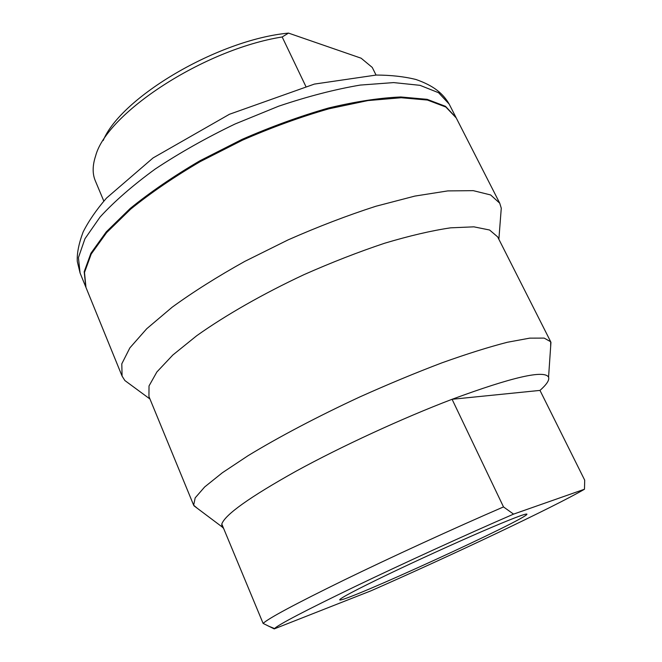 <?xml version="1.0" encoding="UTF-8"?>
<svg xmlns="http://www.w3.org/2000/svg" width="662" height="662" viewBox="0 0 662 662"><rect width="100%" height="100%" fill="white"/><g stroke="black" fill="none" stroke-linecap="round" stroke-linejoin="round"><path stroke-width="0.99" d="M387.998 574.384C416.729 560.606 453.942 543.626 481.919 531.52C510.716 519.14 525.711 513.348 526.902 514.126C529.393 517.874 340.922 604.166 339.705 599.838C339.896 598.307 355.99 589.825 387.998 574.384M305.794 86.317L282.178 36.973L288.516 33.1L361.121 58.198L372.259 67.433L376.041 75.054M288.516 33.1C218.212 39.629 120.964 97.289 103.189 140.518M103.818 201.083L95.311 180.8C92.332 173.767 92.448 165.45 95.651 155.835C106.805 113.243 203.623 49.435 282.178 36.973M456.052 117.588L445.501 106.325L427.098 99.325L400.841 96.975C379.674 97.86 355.552 101.543 328.484 108.022C300.275 116.115 271.478 126.558 242.102 139.359L199.941 160.758C173.427 176.315 150.191 192.212 130.224 208.439L106.292 231.832L90.917 253.24L84.19 271.743L85.82 287.093M513.563 514.126L503.509 506.918C453.826 528.392 390.994 557.23 343.553 580.317C295.095 604.058 268.284 618.432 263.112 623.414L274.225 628.9L274.515 628.544C278.909 624.365 305.736 610.372 354.981 586.582C403.034 563.503 466.147 534.673 513.563 514.126L584.48 489.235C554.582 506.662 450.69 555.807 370.977 590.818L274.225 628.9M503.509 506.918L452.08 399.285L539.985 390.406L584.703 480.173L584.48 489.235M223.59 528.359L221.878 526.745L221.795 524.047C225.014 514.688 249.723 497.096 295.939 471.261C341.278 446.411 402.546 418.161 452.08 399.285C512.272 377.067 544.429 369.694 548.566 377.175C549.601 380.005 546.746 384.415 539.985 390.406M221.795 524.047L263.112 623.414M197.45 508.416L193.66 505.214L195.174 497.865L204.657 486.967L222.366 472.751L248.018 455.721C278.553 437.119 317.768 416.448 359.996 396.852C388.313 384.167 415.637 372.822 441.959 362.826C466.942 353.897 488.746 347.045 507.373 342.262L529.708 338.141L544.156 338.092L550.701 341.749L550.652 346.706M193.66 505.214L148.942 396.521L149.016 385.946L156.877 371.97L172.848 355.006L196.705 335.733C225.444 315.294 263.004 293.829 304.032 274.631C331.654 262.417 358.523 251.949 384.622 243.235C409.546 235.788 431.533 230.649 450.599 227.836L473.876 226.834L489.59 230.012L497.65 236.872L550.701 341.749M131.39 385.334L124.87 380.534L122.081 376.107L121.8 363.819L129.876 347.873L146.724 328.741L172.186 307.185C193.18 291.925 217.384 276.658 244.799 261.382L288.119 239.876C318.132 226.652 347.351 215.456 375.793 206.279L414.834 196.093L447.785 190.904L473.28 190.656L490.633 194.951L499.744 203.201L501.275 208.199L500.646 216.275M122.081 376.107L85.969 287.457L84.496 272.487L91.232 254.009L106.623 232.619L130.563 209.233C150.539 193.014 173.783 177.126 200.305 161.569L242.474 140.17C271.85 127.361 300.656 116.917 328.865 108.816L367.882 100.583L401.222 97.736L427.47 100.061L445.865 107.037L456.234 117.935L499.744 203.201M80.085 273.017L78.422 257.626L84.951 238.742L100.103 216.995C114.452 201.347 132.847 185.343 155.289 168.975C179.7 152.823 206.296 137.828 235.068 123.993L278.685 106.185C307.731 96.412 334.914 89.37 360.252 85.075L393.658 82.593L420.022 85.332L438.583 92.73L449.15 104.05C443.118 93.623 433.924 85.795 416.026 79.514C404.317 76.593 391.043 75.112 376.206 75.054L314.367 84.091L229.441 114.269L153.079 157.928L106.474 198.112C96.429 209.746 88.642 221.042 83.122 231.99C78.778 243.624 76.833 253.455 77.297 261.473L80.085 273.017L85.671 286.729M455.878 117.24L449.15 104.05M274.515 628.544L268.209 625.995M548.566 377.175L550.949 342.328M221.878 526.745L193.941 505.776M498.867 239.272L501.275 208.199M149.968 399.012L124.87 380.534"/></g></svg>
